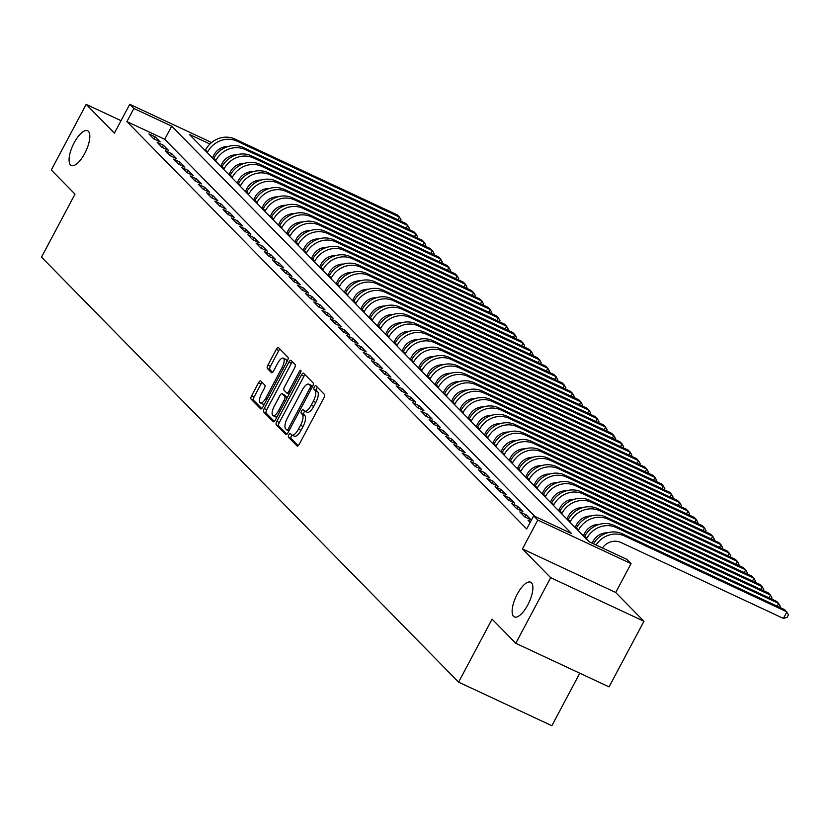 <?xml version="1.0" encoding="UTF-8"?>
<svg xmlns="http://www.w3.org/2000/svg" width="830" height="830" viewBox="0 0 830 830"><rect width="100%" height="100%" fill="white"/><g stroke="black" fill="none" stroke-linecap="round" stroke-linejoin="round"><path stroke-width="1.25" d="M288.871 434.847A2.054 0.768 -64.9 0 0 288.477 437.234L297.078 445.99A2.946 1.089 -64.9 0 0 297.202 446.084A2.946 1.089 -64.9 0 0 299.257 444.237L323.908 397.871A2.946 1.089 -64.9 0 0 324.468 394.468L315.877 385.711A2.054 0.768 -64.9 0 0 315.784 385.649A2.054 0.768 -64.9 0 0 314.352 386.936A2.054 0.768 -64.9 0 0 313.958 389.312L315.068 390.453A9.41 3.496 -64.9 0 1 313.273 401.336L311.219 405.196A9.41 3.496 -64.9 0 1 304.641 411.089A9.41 3.496 -64.9 0 1 304.247 410.798L303.137 409.667A2.054 0.768 -64.9 0 0 303.054 409.605A2.054 0.768 -64.9 0 0 301.612 410.892A2.054 0.768 -64.9 0 0 301.217 413.278L302.327 414.409A9.41 3.496 -64.9 0 1 300.533 425.292L298.478 429.151A9.41 3.496 -64.9 0 1 291.911 435.045A9.41 3.496 -64.9 0 1 291.506 434.754L290.396 433.623A2.054 0.768 -64.9 0 0 290.313 433.561A2.054 0.768 -64.9 0 0 288.871 434.847M292.036 435.107A2.054 0.768 -64.9 0 0 291.392 436.03A2.054 0.768 -64.9 0 0 290.998 438.406L298.167 445.72M317.423 387.288A2.054 0.768 -64.9 0 0 316.873 388.118A2.054 0.768 -64.9 0 0 316.479 390.494L317.589 391.625L315.068 390.453M304.776 411.151A2.054 0.768 -64.9 0 0 304.133 412.074A2.054 0.768 -64.9 0 0 303.739 414.45L304.849 415.581L302.327 414.409M84.722 153.477A19.183 7.128 -64.9 0 0 87.575 130.725A19.183 7.128 -64.9 0 0 74.181 142.729A19.183 7.128 -64.9 0 0 71.328 165.481A19.183 7.128 -64.9 0 0 84.722 153.477M527.787 604.946A19.183 7.128 -64.9 0 0 530.629 582.193A19.183 7.128 -64.9 0 0 517.235 594.187A19.183 7.128 -64.9 0 0 514.393 616.939A19.183 7.128 -64.9 0 0 527.787 604.946M260.734 380.96A2.946 1.089 -64.9 0 0 260.61 380.866A2.946 1.089 -64.9 0 0 258.555 382.713L251.635 395.723A2.946 1.089 -64.9 0 0 251.075 399.126L260.63 408.848A2.946 1.089 -64.9 0 0 260.755 408.941A2.946 1.089 -64.9 0 0 262.809 407.094L287.46 360.728A2.946 1.089 -64.9 0 0 288.02 357.325L278.475 347.604A2.946 1.089 -64.9 0 0 278.351 347.511A2.946 1.089 -64.9 0 0 276.297 349.347L267.934 365.065A2.946 1.089 -64.9 0 0 267.374 368.468L271.462 372.629A2.946 1.089 -64.9 0 0 271.586 372.722A2.946 1.089 -64.9 0 0 273.641 370.875L277.791 363.084A7.864 2.926 -64.9 0 1 283.279 358.166A7.864 2.926 -64.9 0 1 282.117 367.493L265.88 398.026A7.864 2.926 -64.9 0 1 260.392 402.944A7.864 2.926 -64.9 0 1 261.554 393.607L264.262 388.523A2.946 1.089 -64.9 0 0 264.822 385.12L260.734 380.96M534.8 516.374L164.714 139.274L126.907 121.595L133.879 108.471L129.76 104.279L211.609 142.532M515.783 643.292L550.674 577.68L643.945 621.276L609.054 686.887L515.783 643.292L492.086 619.139L458.596 682.136L41.5 257.124L74.991 194.137L51.294 169.994L86.175 104.383L114.416 133.142L129.76 104.279M643.945 621.276L615.715 592.506L522.444 548.91L550.674 577.68M522.444 548.91L537.788 520.047L533.669 515.845L571.476 533.514L171.696 126.15L133.879 108.471M126.907 121.595L526.687 528.969L533.669 515.845M276.805 421.36A2.946 1.089 -64.9 0 0 276.245 424.763L285.79 434.495A2.946 1.089 -64.9 0 0 285.914 434.578A2.946 1.089 -64.9 0 0 287.969 432.741L312.62 386.365A2.946 1.089 -64.9 0 0 313.18 382.972L303.635 373.241A2.946 1.089 -64.9 0 0 303.51 373.147A2.946 1.089 -64.9 0 0 301.456 374.994L276.805 421.36L279.326 422.543A2.946 1.089 -64.9 0 0 278.766 425.935L286.879 434.215M273.205 421.671L263.66 411.939A2.946 1.089 -64.9 0 1 264.22 408.536L288.882 362.171A2.946 1.089 -64.9 0 1 290.936 360.334A2.946 1.089 -64.9 0 1 291.06 360.417L295.138 364.588A2.946 1.089 -64.9 0 1 294.577 367.981L284.586 386.79A2.946 1.089 -64.9 0 0 284.026 390.193L286.734 392.953A2.946 1.089 -64.9 0 0 286.858 393.036A2.946 1.089 -64.9 0 0 288.913 391.2L299.319 371.622A2.054 0.768 -64.9 0 1 300.761 370.336A2.054 0.768 -64.9 0 1 300.45 372.774L275.384 419.918A2.946 1.089 -64.9 0 1 273.329 421.754A2.946 1.089 -64.9 0 1 273.205 421.671L273.485 421.796M121.045 120.672L86.175 104.383M530.661 521.499L528.067 520.286L530.163 522.423M519.829 511.892L524.768 516.924L531.076 519.87L526.127 514.839L519.829 511.892M511.581 503.488L516.53 508.531L522.827 511.477L517.889 506.435L511.581 503.488M503.343 495.095L508.282 500.127L514.59 503.073L509.641 498.031L503.343 495.095M495.095 486.691L500.044 491.734L506.342 494.68L501.403 489.638L495.095 486.691M486.857 478.288L491.796 483.33L498.104 486.276L493.155 481.234L486.857 478.288M478.609 469.894L483.558 474.936L489.856 477.873L484.917 472.841L478.609 469.894M470.371 461.49L475.31 466.533L481.618 469.479L476.669 464.437L470.371 461.49M462.123 453.097L467.072 458.129L473.37 461.075L468.431 456.044L462.123 453.097M453.886 444.693L458.824 449.736L465.132 452.682L460.183 447.64L453.886 444.693M445.637 436.3L450.586 441.332L456.884 444.278L451.945 439.236L445.637 436.3M437.4 427.896L442.338 432.938L448.646 435.885L443.697 430.843L437.4 427.896M429.151 419.492L434.1 424.535L440.398 427.481L435.46 422.439L429.151 419.492M420.914 411.099L425.852 416.141L432.16 419.077L427.211 414.046L420.914 411.099M412.666 402.695L417.615 407.738L423.912 410.684L418.974 405.642L412.666 402.695M404.428 394.302L409.366 399.334L415.674 402.28L410.726 397.248L404.428 394.302M396.18 385.898L401.129 390.94L407.426 393.887L402.477 388.845L396.18 385.898M387.942 377.505L392.881 382.537L399.189 385.483L394.24 380.441L387.942 377.505M379.694 369.101L384.643 374.143L390.94 377.09L385.992 372.048L379.694 369.101M371.456 360.697L376.395 365.74L382.703 368.686L377.754 363.644L371.456 360.697M363.208 352.304L368.157 357.346L374.455 360.282L369.506 355.25L363.208 352.304M354.97 343.9L359.909 348.942L366.217 351.889L361.268 346.847L354.97 343.9M346.722 335.507L351.671 340.539L357.969 343.485L353.02 338.453L346.722 335.507M338.484 327.103L343.423 332.145L349.731 335.092L344.782 330.05L338.484 327.103M330.236 318.71L335.185 323.742L341.483 326.688L336.534 321.646L330.236 318.71M321.999 310.306L326.937 315.348L333.245 318.295L328.296 313.252L321.999 310.306M313.75 301.902L318.699 306.944L324.997 309.891L320.048 304.849L313.75 301.902M305.513 293.509L310.451 298.551L316.759 301.487L311.81 296.455L305.513 293.509M297.264 285.105L302.213 290.147L308.511 293.094L303.562 288.052L297.264 285.105M289.027 276.712L293.965 281.744L300.273 284.69L295.324 279.658L289.027 276.712M280.779 268.308L285.728 273.35L292.025 276.297L287.076 271.254L280.779 268.308M272.541 259.915L277.479 264.946L283.787 267.893L278.839 262.851L272.541 259.915M264.293 251.511L269.242 256.553L275.539 259.5L270.59 254.457L264.293 251.511M256.055 243.107L260.994 248.149L267.302 251.096L262.353 246.054L256.055 243.107M247.807 234.714L252.756 239.756L259.053 242.692L254.105 237.66L247.807 234.714M239.569 226.31L244.508 231.352L250.816 234.299L245.867 229.256L239.569 226.31M231.321 217.917L236.27 222.948L242.568 225.895L237.619 220.863L231.321 217.917M223.073 209.513L228.022 214.555L234.33 217.501L229.381 212.459L223.073 209.513M214.835 201.119L219.784 206.151L226.082 209.098L221.133 204.056L214.835 201.119M206.587 192.716L211.536 197.758L217.844 200.704L212.895 195.662L206.587 192.716M198.349 184.312L203.298 189.354L209.596 192.301L204.647 187.258L198.349 184.312M190.101 175.919L195.05 180.961L201.358 183.897L196.409 178.865L190.101 175.919M181.863 167.515L186.812 172.557L193.11 175.504L188.161 170.461L181.863 167.515M173.615 159.121L178.564 164.153L184.872 167.1L179.923 162.068L173.615 159.121M165.378 150.718L170.326 155.76L176.624 158.706L171.675 153.664L165.378 150.718M157.129 142.314L162.078 147.356L168.386 150.303L163.437 145.26L157.129 142.314M160.138 141.909L155.189 136.867L148.892 133.921L153.841 138.963L160.138 141.909M584.6 536.533L583.521 535.433M576.362 528.129L575.283 527.029M568.114 519.725L567.035 518.625M559.877 511.332L558.798 510.232M551.628 502.928L550.549 501.828M543.391 494.535L542.312 493.435M535.143 486.131L534.064 485.031M526.905 477.738L525.826 476.638M518.657 469.334L517.578 468.234M510.419 460.93L509.34 459.83M502.171 452.537L501.092 451.437M493.933 444.133L492.854 443.033M485.685 435.74L484.606 434.64M477.447 427.336L476.368 426.236M469.199 418.943L468.12 417.843M460.961 410.539L459.882 409.439M452.713 402.135L451.634 401.035M444.475 393.742L443.396 392.642M436.227 385.338L435.148 384.238M427.99 376.945L426.911 375.845M419.741 368.541L418.662 367.441M411.504 360.147L410.425 359.048M403.256 351.744L402.177 350.644M395.018 343.34L393.939 342.24M386.77 334.947L385.691 333.847M378.532 326.543L377.453 325.443M370.284 318.149L369.205 317.05M362.046 309.746L360.967 308.646M353.798 301.352L352.719 300.252M345.56 292.949L344.481 291.849M337.312 284.545L336.233 283.445M329.074 276.151L327.995 275.052M320.826 267.748L319.747 266.648M312.588 259.354L311.509 258.255M304.34 250.951L303.261 249.851M296.103 242.557L295.024 241.457M287.854 234.153L286.775 233.054M279.617 225.75L278.538 224.65M271.369 217.356L270.29 216.257M263.131 208.953L262.052 207.853M254.883 200.559L253.804 199.459M246.645 192.155L245.566 191.056M238.397 183.762L237.318 182.662M230.159 175.358L229.08 174.259M221.911 166.954L220.832 165.855M458.596 682.136L551.867 725.721L579.786 673.203M222.253 147.501L223.571 148.414M209.949 144.026L189.344 134.398L589.124 541.762L626.941 559.43L631.059 563.632L537.788 520.047M615.715 592.506L631.059 563.632M221.735 149.535L219.888 148.674M164.714 139.274L171.696 126.15M526.127 514.839L524.965 517.017M517.889 506.435L516.727 508.624M509.641 498.031L508.479 500.22M501.403 489.638L500.241 491.817M493.155 481.234L491.993 483.423M484.917 472.841L483.755 475.019M476.669 464.437L475.507 466.626M468.431 456.044L467.269 458.222M460.183 447.64L459.021 449.829M451.945 439.236L450.783 441.425M443.697 430.843L442.535 433.021M435.46 422.439L434.298 424.628M427.211 414.046L426.049 416.224M418.974 405.642L417.812 407.831M410.726 397.248L409.564 399.427M402.477 388.845L401.326 391.034M394.24 380.441L393.078 382.63M385.992 372.048L384.84 374.226M377.754 363.644L376.592 365.833M369.506 355.25L368.354 357.429M361.268 346.847L360.106 349.036M353.02 338.453L351.858 340.632M344.782 330.05L343.62 332.239M336.534 321.646L335.372 323.835M328.296 313.252L327.134 315.431M320.048 304.849L318.886 307.038M311.81 296.455L310.648 298.634M303.562 288.052L302.4 290.241M295.324 279.658L294.162 281.837M287.076 271.254L285.914 273.444M278.839 262.851L277.677 265.04M270.59 254.457L269.428 256.636M262.353 246.054L261.191 248.243M254.105 237.66L252.943 239.839M245.867 229.256L244.705 231.446M237.619 220.863L236.457 223.042M229.381 212.459L228.219 214.648M221.133 204.056L219.971 206.245M212.895 195.662L211.733 197.841M204.647 187.258L203.485 189.448M196.409 178.865L195.247 181.044M188.161 170.461L186.999 172.65M179.923 162.068L178.761 164.247M171.675 153.664L170.513 155.853M163.437 145.26L162.275 147.45M155.189 136.867L154.027 139.046M294.027 435.937A9.41 3.496 -64.9 0 0 294.432 436.217A9.41 3.496 -64.9 0 0 301 430.334L298.478 429.151M304.849 415.581A9.41 3.496 -64.9 0 1 303.054 426.464L301 430.334M306.768 411.981A9.41 3.496 -64.9 0 0 307.162 412.261A9.41 3.496 -64.9 0 0 313.74 406.378L311.219 405.196M317.589 391.625A9.41 3.496 -64.9 0 1 315.794 402.509L313.74 406.378M305.067 374.693A2.946 1.089 -64.9 0 0 303.977 376.166L279.326 422.543M286.817 429.982A2.054 0.768 -64.9 0 0 286.9 430.044A2.054 0.768 -64.9 0 0 288.342 428.747L309.984 388.046A2.054 0.768 -64.9 0 0 310.379 385.67L309.206 384.477A9.41 3.496 -64.9 0 0 308.802 384.186A9.41 3.496 -64.9 0 0 302.234 390.079L287.439 417.905A9.41 3.496 -64.9 0 0 285.644 428.778L286.817 429.982M310.856 385.245A9.41 3.496 -64.9 0 1 311.323 385.369A9.41 3.496 -64.9 0 1 311.727 385.649L312.557 386.5M274.305 421.391L266.181 413.122L263.66 411.939M292.482 361.87A2.946 1.089 -64.9 0 0 291.392 363.353L266.741 409.719A2.946 1.089 -64.9 0 0 266.181 413.122M274.201 406.306A7.864 2.926 -64.9 0 0 273.039 415.633A7.864 2.926 -64.9 0 0 278.538 410.715L284.254 399.956A2.946 1.089 -64.9 0 0 284.815 396.553L282.107 393.794A2.946 1.089 -64.9 0 0 281.982 393.711A2.946 1.089 -64.9 0 0 279.928 395.547L274.201 406.306M273.039 415.633L275.56 416.816A7.864 2.926 -64.9 0 0 277.158 416.577M284.348 394.852A2.946 1.089 -64.9 0 1 284.503 394.883A2.946 1.089 -64.9 0 1 284.628 394.976L287.232 397.632M260.392 402.944L262.913 404.127A7.864 2.926 -64.9 0 0 264.511 403.888M286.713 362.139A7.864 2.926 -64.9 0 0 285.8 359.338L283.279 358.166M279.897 349.057A2.946 1.089 -64.9 0 0 278.818 350.53L270.456 366.248A2.946 1.089 -64.9 0 0 269.895 369.641L272.562 372.359M262.166 382.412A2.946 1.089 -64.9 0 0 261.077 383.885L254.156 396.896A2.946 1.089 -64.9 0 0 253.596 400.299L261.72 408.578M602.414 547.976A14.982 13.778 -44.5 0 1 620.933 542.478L783.396 618.412L786.892 611.855L624.419 535.921A22.472 20.667 135.5 0 0 596.075 545.009M624.419 535.921L622.355 533.815L784.827 609.749L788.5 614.719L787.099 617.344L783.396 618.412M622.355 533.815A22.472 20.667 135.5 0 0 593.471 543.795M592.122 543.162L593.108 541.316A14.982 13.778 -44.5 0 1 607.456 532.829M777.191 606.18L778.644 603.452L776.579 601.356L614.117 525.421A22.472 20.667 135.5 0 0 584.745 536.263L584.382 536.937M779.702 607.363L780.252 606.325L778.644 603.452L616.171 527.517A22.472 20.667 135.5 0 0 586.8 538.369L586.447 539.033M583.314 535.838L584.86 532.912A14.982 13.778 -44.5 0 1 599.218 524.436M768.954 597.787L770.406 595.058L768.341 592.952L605.869 517.017A22.472 20.667 135.5 0 0 576.497 527.87L576.145 528.534M771.464 598.959L772.014 597.922L770.406 595.058L607.934 519.124A22.472 20.667 135.5 0 0 578.562 529.965L578.209 530.64M575.066 527.434L576.622 524.519A14.982 13.778 -44.5 0 1 590.97 516.032M760.705 589.383L762.158 586.654L760.093 584.559L597.631 508.624A22.472 20.667 135.5 0 0 568.26 519.466L567.896 520.14M763.216 590.566L763.766 589.528L762.158 586.654L599.685 510.72A22.472 20.667 135.5 0 0 570.314 521.572L569.961 522.236M566.817 519.041L568.374 516.115A14.982 13.778 -44.5 0 1 582.733 507.628M752.468 580.99L753.92 578.251L751.856 576.155L589.383 500.22A22.472 20.667 135.5 0 0 560.011 511.073L559.659 511.737M754.978 582.162L755.528 581.125L753.92 578.251L591.448 502.326A22.472 20.667 135.5 0 0 562.076 513.168L561.723 513.832M558.58 510.637L560.136 507.711A14.982 13.778 -44.5 0 1 574.485 499.235M744.22 572.586L745.672 569.857L743.607 567.762L581.145 491.827A22.472 20.667 135.5 0 0 551.774 502.669L551.411 503.333M746.73 573.758L747.28 572.731L745.672 569.857L583.2 493.923A22.472 20.667 135.5 0 0 553.828 504.775L553.475 505.439M550.332 502.233L551.888 499.318A14.982 13.778 -44.5 0 1 566.247 490.831M735.982 564.192L737.434 561.453L735.37 559.358L572.897 483.423A22.472 20.667 135.5 0 0 543.526 494.275L543.173 494.939M738.493 565.365L739.042 564.327L737.434 561.453L574.962 485.519A22.472 20.667 135.5 0 0 545.59 496.371L545.237 497.035M542.094 493.84L543.65 490.914A14.982 13.778 -44.5 0 1 557.999 482.438M727.734 555.789L729.186 553.06L727.122 550.954L564.659 475.019A22.472 20.667 135.5 0 0 535.288 485.872L534.925 486.536M730.244 556.961L730.794 555.924L729.186 553.06L566.714 477.126A22.472 20.667 135.5 0 0 537.342 487.967L536.989 488.642M533.846 485.436L535.402 482.521A14.982 13.778 -44.5 0 1 549.75 474.034M719.496 547.385L720.948 544.656L718.884 542.561L556.411 466.626A22.472 20.667 135.5 0 0 527.04 477.468L526.687 478.142M722.007 548.568L722.557 547.53L720.948 544.656L558.476 468.722A22.472 20.667 135.5 0 0 529.104 479.574L528.752 480.238M525.608 477.043L527.164 474.117A14.982 13.778 -44.5 0 1 541.513 465.64M711.248 538.992L712.7 536.263L710.636 534.157L548.174 458.222A22.472 20.667 135.5 0 0 518.802 469.075L518.439 469.739M713.759 540.164L714.308 539.127L712.7 536.263L550.228 460.328A22.472 20.667 135.5 0 0 520.856 471.17L520.503 471.834M517.36 468.639L518.916 465.723A14.982 13.778 -44.5 0 1 533.265 457.237M703.01 530.588L704.463 527.859L702.398 525.764L539.925 449.829A22.472 20.667 135.5 0 0 510.554 460.671L510.201 461.345M705.521 531.771L706.071 530.733L704.463 527.859L541.99 451.925A22.472 20.667 135.5 0 0 512.618 462.777L512.266 463.441M509.122 460.245L510.678 457.32A14.982 13.778 -44.5 0 1 525.027 448.833M694.762 522.195L696.214 519.456L694.15 517.36L531.688 441.425A22.472 20.667 135.5 0 0 502.316 452.277L501.953 452.941M697.273 523.367L697.823 522.329L696.214 519.456L533.742 443.531A22.472 20.667 135.5 0 0 504.37 454.373L504.018 455.037M500.874 451.842L502.43 448.916A14.982 13.778 -44.5 0 1 516.779 440.44M686.524 513.791L687.977 511.062L685.912 508.966L523.44 433.032A22.472 20.667 135.5 0 0 494.068 443.874L493.715 444.538M689.035 514.963L689.585 513.936L687.977 511.062L525.504 435.127A22.472 20.667 135.5 0 0 496.133 445.98L495.78 446.644M492.636 443.438L494.192 440.523A14.982 13.778 -44.5 0 1 508.541 432.036M678.276 505.397L679.729 502.658L677.664 500.563L515.202 424.628A22.472 20.667 135.5 0 0 485.83 435.48L485.467 436.144M680.787 506.57L681.337 505.532L679.729 502.658L517.256 426.724A22.472 20.667 135.5 0 0 487.884 437.576L487.532 438.24M484.388 435.045L485.944 432.119A14.982 13.778 -44.5 0 1 500.293 423.642M670.038 496.994L671.491 494.265L669.426 492.159L506.954 416.224A22.472 20.667 135.5 0 0 477.582 427.077L477.229 427.74M672.549 498.166L673.099 497.129L671.491 494.265L509.018 418.33A22.472 20.667 135.5 0 0 479.647 429.172L479.294 429.847M476.15 426.641L477.707 423.725A14.982 13.778 -44.5 0 1 492.055 415.239M661.79 488.59L663.243 485.861L661.178 483.766L498.716 407.831A22.472 20.667 135.5 0 0 469.344 418.673L468.981 419.347M664.301 489.773L664.851 488.735L663.243 485.861L500.77 409.927A22.472 20.667 135.5 0 0 471.399 420.779L471.046 421.443M467.902 418.247L469.458 415.322A14.982 13.778 -44.5 0 1 483.807 406.835M653.552 480.197L655.005 477.468L652.94 475.362L490.468 399.427A22.472 20.667 135.5 0 0 461.096 410.279L460.743 410.943M656.063 481.369L656.613 480.331L655.005 477.468L492.532 401.533A22.472 20.667 135.5 0 0 463.161 412.375L462.808 413.039M459.664 409.844L461.221 406.928A14.982 13.778 -44.5 0 1 475.569 398.442M645.304 471.793L646.757 469.064L644.692 466.968L482.23 391.034A22.472 20.667 135.5 0 0 452.858 401.876L452.495 402.55M647.815 472.976L648.365 471.938L646.757 469.064L484.284 393.13A22.472 20.667 135.5 0 0 454.913 403.982L454.56 404.646M451.416 401.45L452.973 398.525A14.982 13.778 -44.5 0 1 467.321 390.038M637.067 463.399L638.519 460.66L636.454 458.565L473.982 382.63A22.472 20.667 135.5 0 0 444.61 393.482L444.258 394.146M639.577 464.572L640.127 463.534L638.519 460.66L476.047 384.736A22.472 20.667 135.5 0 0 446.675 395.578L446.322 396.242M443.179 393.046L444.735 390.121A14.982 13.778 -44.5 0 1 459.083 381.644M628.818 454.996L630.271 452.267L628.206 450.161L465.744 374.237A22.472 20.667 135.5 0 0 436.373 385.079L436.009 385.743M631.329 456.168L631.879 455.141L630.271 452.267L467.798 376.332A22.472 20.667 135.5 0 0 438.427 387.174L438.074 387.849M434.93 384.643L436.487 381.727A14.982 13.778 -44.5 0 1 450.835 373.241M620.581 446.602L622.033 443.863L619.968 441.768L457.496 365.833A22.472 20.667 135.5 0 0 428.124 376.685L427.772 377.349M623.091 447.775L623.641 446.737L622.033 443.863L459.561 367.929A22.472 20.667 135.5 0 0 430.189 378.781L429.836 379.445M426.693 376.249L428.249 373.324A14.982 13.778 -44.5 0 1 442.598 364.847M612.333 438.199L613.785 435.47L611.72 433.364L449.258 357.429A22.472 20.667 135.5 0 0 419.887 368.281L419.524 368.945M614.843 439.371L615.393 438.333L613.785 435.47L451.313 359.535A22.472 20.667 135.5 0 0 421.941 370.377L421.588 371.052M418.445 367.846L420.001 364.93A14.982 13.778 -44.5 0 1 434.349 356.444M604.095 429.795L605.547 427.066L603.483 424.97L441.01 349.036A22.472 20.667 135.5 0 0 411.639 359.878L411.286 360.552M606.606 430.978L607.155 429.94L605.547 427.066L443.075 351.132A22.472 20.667 135.5 0 0 413.703 361.984L413.35 362.648M410.207 359.452L411.763 356.526A14.982 13.778 -44.5 0 1 426.112 348.04M595.847 421.401L597.299 418.673L595.235 416.567L432.772 340.632A22.472 20.667 135.5 0 0 403.401 351.484L403.038 352.148M598.357 422.574L598.907 421.536L597.299 418.673L434.827 342.738A22.472 20.667 135.5 0 0 405.455 353.58L405.102 354.244M401.959 351.049L403.515 348.133A14.982 13.778 -44.5 0 1 417.864 339.646M587.609 412.998L589.061 410.269L586.997 408.173L424.524 332.239A22.472 20.667 135.5 0 0 395.153 343.081L394.8 343.755M590.12 414.18L590.67 413.143L589.061 410.269L426.589 334.334A22.472 20.667 135.5 0 0 397.217 345.187L396.865 345.851M393.721 342.655L395.277 339.729A14.982 13.778 -44.5 0 1 409.626 331.243M579.361 404.604L580.813 401.865L578.749 399.77L416.287 323.835A22.472 20.667 135.5 0 0 386.915 334.687L386.552 335.351M581.872 405.777L582.421 404.739L580.813 401.865L418.341 325.941A22.472 20.667 135.5 0 0 388.969 336.783L388.616 337.447M385.473 334.251L387.029 331.326A14.982 13.778 -44.5 0 1 401.378 322.849M571.123 396.201L572.576 393.472L570.511 391.366L408.038 315.442A22.472 20.667 135.5 0 0 378.667 326.283L378.314 326.947M573.634 397.373L574.184 396.346L572.576 393.472L410.103 317.537A22.472 20.667 135.5 0 0 380.731 328.379L380.379 329.054M377.235 325.848L378.791 322.932A14.982 13.778 -44.5 0 1 393.14 314.446M562.875 387.807L564.327 385.068L562.263 382.972L399.801 307.038A22.472 20.667 135.5 0 0 370.429 317.89L370.066 318.554M565.386 388.98L565.936 387.942L564.327 385.068L401.855 309.134A22.472 20.667 135.5 0 0 372.483 319.986L372.131 320.65M368.987 317.454L370.543 314.529A14.982 13.778 -44.5 0 1 384.892 306.052M554.637 379.403L556.09 376.675L554.025 374.569L391.553 298.634A22.472 20.667 135.5 0 0 362.181 309.486L361.828 310.15M557.148 380.576L557.698 379.538L556.09 376.675L393.617 300.74A22.472 20.667 135.5 0 0 364.245 311.582L363.893 312.256M360.749 309.05L362.305 306.135A14.982 13.778 -44.5 0 1 376.654 297.648M546.389 371L547.841 368.271L545.777 366.175L383.315 290.241A22.472 20.667 135.5 0 0 353.943 301.083L353.58 301.757M548.9 372.182L549.45 371.145L547.841 368.271L385.369 292.336A22.472 20.667 135.5 0 0 355.997 303.189L355.645 303.853M352.501 300.657L354.057 297.731A14.982 13.778 -44.5 0 1 368.406 289.245M538.151 362.606L539.604 359.878L537.539 357.772L375.067 281.837A22.472 20.667 135.5 0 0 345.695 292.689L345.342 293.353M540.662 363.779L541.212 362.741L539.604 359.878L377.131 283.943A22.472 20.667 135.5 0 0 347.76 294.785L347.407 295.449M344.263 292.253L345.82 289.338A14.982 13.778 -44.5 0 1 360.168 280.851M529.903 354.202L531.356 351.474L529.291 349.378L366.829 273.444A22.472 20.667 135.5 0 0 337.457 284.285L337.094 284.96M532.414 355.385L532.964 354.348L531.356 351.474L368.883 275.539A22.472 20.667 135.5 0 0 339.512 286.392L339.159 287.056M336.015 283.86L337.571 280.934A14.982 13.778 -44.5 0 1 351.92 272.448M521.665 345.809L523.118 343.07L521.053 340.974L358.581 265.04A22.472 20.667 135.5 0 0 329.209 275.892L328.856 276.556M524.176 346.982L524.726 345.944L523.118 343.07L360.645 267.146A22.472 20.667 135.5 0 0 331.274 277.988L330.921 278.652M327.777 275.456L329.334 272.531A14.982 13.778 -44.5 0 1 343.682 264.054M513.417 337.405L514.87 334.677L512.805 332.571L350.343 256.646A22.472 20.667 135.5 0 0 320.971 267.488L320.608 268.152M515.928 338.578L516.478 337.551L514.87 334.677L352.397 258.742A22.472 20.667 135.5 0 0 323.026 269.584L322.673 270.258M319.529 267.053L321.086 264.137A14.982 13.778 -44.5 0 1 335.434 255.65M505.18 329.012L506.622 326.273L504.567 324.177L342.095 248.243A22.472 20.667 135.5 0 0 312.723 259.095L312.37 259.759M507.69 330.184L508.24 329.147L506.622 326.273L344.16 250.338A22.472 20.667 135.5 0 0 314.788 261.191L314.435 261.855M311.292 258.659L312.848 255.733A14.982 13.778 -44.5 0 1 327.196 247.257M496.931 320.608L498.384 317.88L496.319 315.774L333.857 239.839A22.472 20.667 135.5 0 0 304.486 250.691L304.122 251.355M499.442 321.781L499.992 320.743L498.384 317.88L335.911 241.945A22.472 20.667 135.5 0 0 306.54 252.787L306.187 253.461M303.043 250.255L304.6 247.34A14.982 13.778 -44.5 0 1 318.948 238.853M488.694 312.205L490.136 309.476L488.082 307.38L325.609 231.446A22.472 20.667 135.5 0 0 296.237 242.287L295.885 242.962M491.204 313.387L491.754 312.35L490.136 309.476L327.674 233.541A22.472 20.667 135.5 0 0 298.302 244.394L297.949 245.058M294.806 241.862L296.362 238.936A14.982 13.778 -44.5 0 1 310.711 230.45M480.446 303.811L481.898 301.083L479.833 298.976L317.371 223.042A22.472 20.667 135.5 0 0 288 233.894L287.637 234.558M482.956 304.983L483.506 303.946L481.898 301.083L319.425 225.148A22.472 20.667 135.5 0 0 290.054 235.99L289.701 236.654M286.558 233.458L288.114 230.543A14.982 13.778 -44.5 0 1 302.462 222.056M472.208 295.407L473.65 292.679L471.596 290.583L309.123 214.648A22.472 20.667 135.5 0 0 279.752 225.49L279.399 226.154M474.719 296.59L475.268 295.553L473.65 292.679L311.188 216.744A22.472 20.667 135.5 0 0 281.816 227.596L281.463 228.26M278.32 225.065L279.876 222.139A14.982 13.778 -44.5 0 1 294.225 213.652M463.96 287.014L465.412 284.275L463.348 282.179L300.885 206.245A22.472 20.667 135.5 0 0 271.514 217.097L271.151 217.761M466.47 288.186L467.02 287.149L465.412 284.275L302.94 208.351A22.472 20.667 135.5 0 0 273.568 219.193L273.215 219.857M270.072 216.661L271.628 213.735A14.982 13.778 -44.5 0 1 285.976 205.259M455.722 278.61L457.164 275.882L455.11 273.776L292.637 197.851A22.472 20.667 135.5 0 0 263.266 208.693L262.913 209.357M458.233 279.783L458.783 278.745L457.164 275.882L294.702 199.947A22.472 20.667 135.5 0 0 265.33 210.789L264.978 211.463M261.834 208.257L263.39 205.342A14.982 13.778 -44.5 0 1 277.739 196.855M447.474 270.217L448.926 267.478L446.862 265.382L284.4 189.448A22.472 20.667 135.5 0 0 255.028 200.3L254.665 200.964M449.985 271.389L450.534 270.352L448.926 267.478L286.454 191.543A22.472 20.667 135.5 0 0 257.082 202.396L256.729 203.06M253.586 199.864L255.142 196.938A14.982 13.778 -44.5 0 1 269.491 188.462M439.226 261.813L440.678 259.085L438.624 256.978L276.151 181.044A22.472 20.667 135.5 0 0 246.78 191.896L246.427 192.56M441.747 262.986L442.297 261.948L440.678 259.085L278.216 183.15A22.472 20.667 135.5 0 0 248.844 193.992L248.481 194.666M245.348 191.46L246.904 188.545A14.982 13.778 -44.5 0 1 261.253 180.058M430.988 253.409L432.44 250.681L430.376 248.585L267.914 172.65A22.472 20.667 135.5 0 0 238.542 183.492L238.179 184.167M433.499 254.592L434.049 253.555L432.44 250.681L269.968 174.746A22.472 20.667 135.5 0 0 240.596 185.598L240.244 186.262M237.1 183.067L238.656 180.141A14.982 13.778 -44.5 0 1 253.005 171.654M422.74 245.016L424.192 242.287L422.138 240.181L259.666 164.247A22.472 20.667 135.5 0 0 230.294 175.099L229.941 175.763M425.261 246.188L425.811 245.151L424.192 242.287L261.73 166.353A22.472 20.667 135.5 0 0 232.359 177.195L231.995 177.859M228.862 174.663L230.418 171.748A14.982 13.778 -44.5 0 1 244.767 163.261M414.502 236.612L415.955 233.884L413.89 231.788L251.428 155.853A22.472 20.667 135.5 0 0 222.056 166.695L221.693 167.359M417.013 237.785L417.563 236.758L415.955 233.884L253.482 157.949A22.472 20.667 135.5 0 0 224.11 168.801L223.758 169.465M220.614 166.27L222.17 163.344A14.982 13.778 -44.5 0 1 236.519 154.857M406.254 228.219L407.706 225.48L405.652 223.384L243.18 147.45A22.472 20.667 135.5 0 0 213.808 158.302L213.455 158.966M408.775 229.391L409.325 228.354L407.706 225.48L245.244 149.556A22.472 20.667 135.5 0 0 215.873 160.398L215.51 161.062M212.376 157.866L213.933 154.94A14.982 13.778 -44.5 0 1 228.281 146.464M398.016 219.815L399.469 217.087L397.404 214.98L234.942 139.056A22.472 20.667 135.5 0 0 205.57 149.898L205.207 150.562M400.527 220.988L401.077 219.95L399.469 217.087L236.996 141.152A22.472 20.667 135.5 0 0 207.625 151.994L207.272 152.668M290.998 438.406L288.477 437.234M316.479 390.494L313.958 389.312M303.739 414.45L301.217 413.278M303.054 426.464L300.533 425.292M315.794 402.509L313.273 401.336M303.977 376.166L301.456 374.994M278.766 425.935L276.245 424.763M286.9 430.044L288.902 430.978L287.004 430.065M289.743 429.401L288.342 428.747M311.385 388.699L309.984 388.046M312.474 386.645L310.379 385.67M311.727 385.649L309.206 384.477M266.741 409.719L264.22 408.536M291.392 363.353L288.882 362.171M289.131 394.074L287.004 393.078M290.313 391.853L288.913 391.2M300.688 372.265L299.319 371.622M279.938 411.369L278.538 410.715M285.655 400.61L284.254 399.956M287.211 397.684L284.815 396.553M284.628 394.976L282.107 393.794M267.281 398.68L265.88 398.026M283.518 368.147L282.117 367.493M269.895 369.641L267.374 368.468M270.456 366.248L267.934 365.065M278.818 350.53L276.297 349.347M253.596 400.299L251.075 399.126M254.156 396.896L251.635 395.723M261.077 383.885L258.555 382.713M586.8 538.369L584.745 536.263M616.171 527.517L614.117 525.421M578.562 529.965L576.497 527.87M607.934 519.124L605.869 517.017M570.314 521.572L568.26 519.466M599.685 510.72L597.631 508.624M562.076 513.168L560.011 511.073M591.448 502.326L589.383 500.22M553.828 504.775L551.774 502.669M583.2 493.923L581.145 491.827M545.59 496.371L543.526 494.275M574.962 485.519L572.897 483.423M537.342 487.967L535.288 485.872M566.714 477.126L564.659 475.019M529.104 479.574L527.04 477.468M558.476 468.722L556.411 466.626M520.856 471.17L518.802 469.075M550.228 460.328L548.174 458.222M512.618 462.777L510.554 460.671M541.99 451.925L539.925 449.829M504.37 454.373L502.316 452.277M533.742 443.531L531.688 441.425M496.133 445.98L494.068 443.874M525.504 435.127L523.44 433.032M487.884 437.576L485.83 435.48M517.256 426.724L515.202 424.628M479.647 429.172L477.582 427.077M509.018 418.33L506.954 416.224M471.399 420.779L469.344 418.673M500.77 409.927L498.716 407.831M463.161 412.375L461.096 410.279M492.532 401.533L490.468 399.427M454.913 403.982L452.858 401.876M484.284 393.13L482.23 391.034M446.675 395.578L444.61 393.482M476.047 384.736L473.982 382.63M438.427 387.174L436.373 385.079M467.798 376.332L465.744 374.237M430.189 378.781L428.124 376.685M459.561 367.929L457.496 365.833M421.941 370.377L419.887 368.281M451.313 359.535L449.258 357.429M413.703 361.984L411.639 359.878M443.075 351.132L441.01 349.036M405.455 353.58L403.401 351.484M434.827 342.738L432.772 340.632M397.217 345.187L395.153 343.081M426.589 334.334L424.524 332.239M388.969 336.783L386.915 334.687M418.341 325.941L416.287 323.835M380.731 328.379L378.667 326.283M410.103 317.537L408.038 315.442M372.483 319.986L370.429 317.89M401.855 309.134L399.801 307.038M364.245 311.582L362.181 309.486M393.617 300.74L391.553 298.634M355.997 303.189L353.943 301.083M385.369 292.336L383.315 290.241M347.76 294.785L345.695 292.689M377.131 283.943L375.067 281.837M339.512 286.392L337.457 284.285M368.883 275.539L366.829 273.444M331.274 277.988L329.209 275.892M360.645 267.146L358.581 265.04M323.026 269.584L320.971 267.488M352.397 258.742L350.343 256.646M314.788 261.191L312.723 259.095M344.16 250.338L342.095 248.243M306.54 252.787L304.486 250.691M335.911 241.945L333.857 239.839M298.302 244.394L296.237 242.287M327.674 233.541L325.609 231.446M290.054 235.99L288 233.894M319.425 225.148L317.371 223.042M281.816 227.596L279.752 225.49M311.188 216.744L309.123 214.648M273.568 219.193L271.514 217.097M302.94 208.351L300.885 206.245M265.33 210.789L263.266 208.693M294.702 199.947L292.637 197.851M257.082 202.396L255.028 200.3M286.454 191.543L284.4 189.448M248.844 193.992L246.78 191.896M278.216 183.15L276.151 181.044M240.596 185.598L238.542 183.492M269.968 174.746L267.914 172.65M232.359 177.195L230.294 175.099M261.73 166.353L259.666 164.247M224.11 168.801L222.056 166.695M253.482 157.949L251.428 155.853M215.873 160.398L213.808 158.302M245.244 149.556L243.18 147.45M207.625 151.994L205.57 149.898M236.996 141.152L234.942 139.056M294.432 436.217L291.911 435.045M307.162 412.261L304.641 411.089M311.323 385.369L308.802 384.186M289.12 394.094L286.858 393.036M284.503 394.883L281.982 393.711"/></g></svg>
